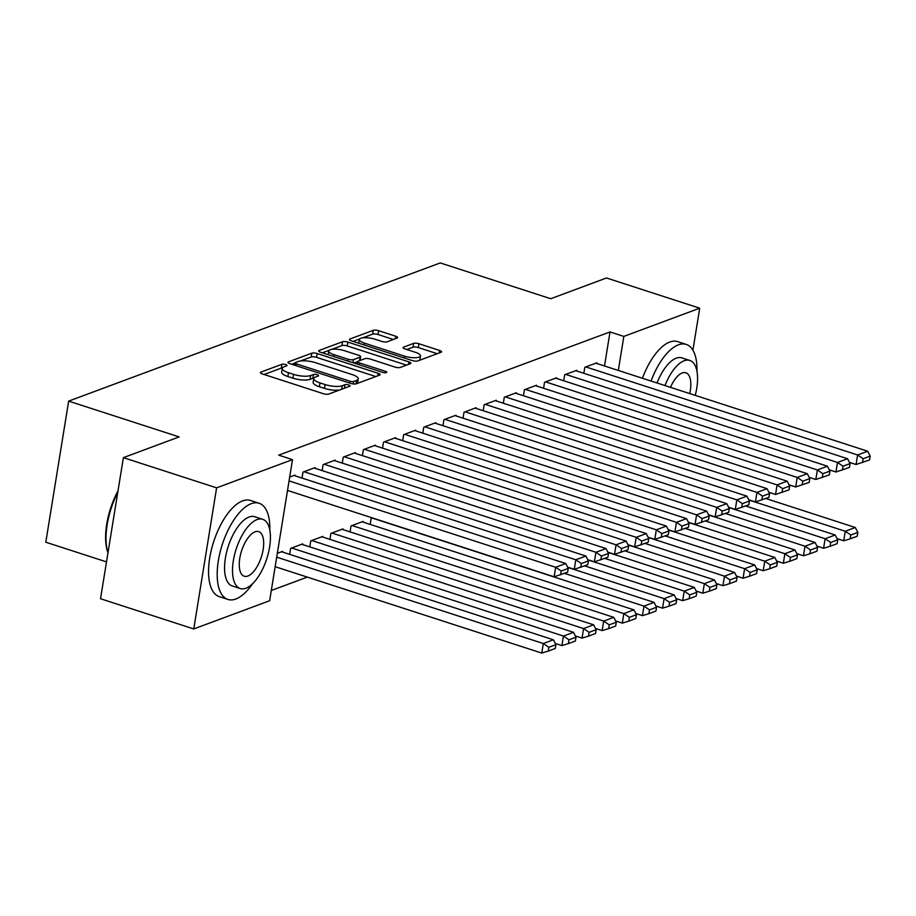 <?xml version="1.0" encoding="UTF-8"?>
<svg xmlns="http://www.w3.org/2000/svg" width="916" height="916" viewBox="0 0 916 916"><rect width="100%" height="100%" fill="white"/><g stroke="black" fill="none" stroke-linecap="round" stroke-linejoin="round"><path stroke-width="1.37" d="M285.678 364.545A2.782 0.824 9.2 0 0 281.922 364.293L260.923 372.102A3.973 1.179 9.2 0 0 260.396 372.56A3.973 1.179 9.2 0 0 262.342 373.934L323.348 393.697A3.973 1.179 9.2 0 0 328.707 394.063L349.706 386.254A2.782 0.824 9.2 0 0 350.072 385.934A2.782 0.824 9.2 0 0 348.71 384.972A2.782 0.824 9.2 0 0 344.954 384.72L342.24 385.728A12.698 3.756 9.2 0 1 325.077 384.56L319.993 382.922A12.698 3.756 9.2 0 1 313.776 378.537A12.698 3.756 9.2 0 1 315.47 377.049L318.184 376.041A2.782 0.824 9.2 0 0 318.55 375.72A2.782 0.824 9.2 0 0 317.199 374.759A2.782 0.824 9.2 0 0 313.444 374.507L310.719 375.514A12.698 3.756 9.2 0 1 293.555 374.358L288.471 372.709A12.698 3.756 9.2 0 1 282.254 368.324A12.698 3.756 9.2 0 1 283.949 366.847L286.662 365.827A2.782 0.824 9.2 0 0 287.04 365.507A2.782 0.824 9.2 0 0 285.678 364.545M282.38 367.957A2.782 0.824 9.2 0 0 281.304 368.106L264.106 374.507M313.902 378.159A2.782 0.824 9.2 0 0 312.825 378.319L310.1 379.327L310.719 375.514M397.143 338.073A3.973 1.179 9.2 0 0 397.681 337.603A3.973 1.179 9.2 0 0 395.735 336.241L378.617 330.687A3.973 1.179 9.2 0 0 373.259 330.332L349.935 339A3.973 1.179 9.2 0 0 349.408 339.458A3.973 1.179 9.2 0 0 351.355 340.832L412.36 360.595A3.973 1.179 9.2 0 0 417.719 360.961L441.043 352.294A3.973 1.179 9.2 0 0 441.569 351.824A3.973 1.179 9.2 0 0 439.623 350.462L418.955 343.763A3.973 1.179 9.2 0 0 413.585 343.397L403.613 347.107A3.973 1.179 9.2 0 0 403.074 347.565A3.973 1.179 9.2 0 0 405.021 348.939L415.269 352.259A10.614 3.137 9.2 0 1 420.467 355.923A10.614 3.137 9.2 0 1 404.7 356.187L364.545 343.179A10.614 3.137 9.2 0 1 359.347 339.515A10.614 3.137 9.2 0 1 375.113 339.252L381.8 341.416A3.973 1.179 9.2 0 0 387.17 341.783L397.143 338.073M604.503 365.976L610.022 331.935L278.682 455.149L292.502 459.626L269.647 600.724L193.757 628.948L216.611 487.85L292.502 459.626M610.022 331.935L623.83 336.412L699.721 308.188L692.908 350.221M193.757 628.948L100.531 598.743L123.385 457.645L179.147 436.909L68.654 401.116L440.252 262.926L550.734 298.719L606.495 277.983L699.721 308.188M123.385 457.645L216.611 487.85M317.176 353.542A3.973 1.179 9.2 0 0 311.806 353.175L288.494 361.854A3.973 1.179 9.2 0 0 287.956 362.312A3.973 1.179 9.2 0 0 289.903 363.686L350.908 383.449A3.973 1.179 9.2 0 0 356.278 383.815L379.59 375.136A3.973 1.179 9.2 0 0 380.117 374.678A3.973 1.179 9.2 0 0 378.171 373.304L317.176 353.542L316.558 357.355A3.973 1.179 9.2 0 0 311.188 357L300.391 361.007M319.215 350.427L342.527 341.76A3.973 1.179 9.2 0 1 347.897 342.115L408.902 361.877A3.973 1.179 9.2 0 1 410.837 363.251A3.973 1.179 9.2 0 1 410.311 363.709L400.338 367.43A3.973 1.179 9.2 0 1 394.968 367.064L370.224 359.049A3.973 1.179 9.2 0 0 364.866 358.683L358.248 361.144A3.973 1.179 9.2 0 0 357.721 361.614A3.973 1.179 9.2 0 0 359.656 362.976L385.418 371.324A2.782 0.824 9.2 0 1 386.781 372.285A2.782 0.824 9.2 0 1 382.648 372.354L320.634 352.259A3.973 1.179 9.2 0 1 318.688 350.885A3.973 1.179 9.2 0 1 319.215 350.427L319.043 351.492M68.654 401.116L45.8 542.215L106.496 561.886M576.645 370.957L576.759 370.293L564.68 374.781L563.706 380.77M536.387 385.934L536.501 385.258L524.421 389.758L523.448 395.746M496.129 400.899L496.243 400.235L484.163 404.723L483.19 410.712M455.87 415.875L455.985 415.2L443.905 419.7L442.932 425.688M415.612 430.841L415.715 430.176L403.647 434.665L402.674 440.653M375.354 445.817L375.457 445.153L363.389 449.642L362.415 455.63M362.999 522.086L363.102 521.422L351.034 525.91L350.061 531.898M335.096 460.782L335.199 460.118L323.119 464.607L322.157 470.595M322.741 537.062L322.844 536.387L310.776 540.887L309.803 546.875M289.674 477.053L294.941 475.095L294.837 475.759M277.319 553.321L282.586 551.363L282.483 552.027M271.296 590.499L307.318 577.114M302.612 544.539L302.715 543.875L290.635 548.363L289.674 554.352M314.967 468.271L315.07 467.607L302.99 472.095L302.028 478.083M342.87 529.574L342.973 528.91L330.905 533.398L329.932 539.387M355.225 453.294L355.328 452.63L343.248 457.13L342.286 463.118M372.457 517.941L371.163 518.422L370.19 524.41M395.483 438.329L395.586 437.665L383.518 442.153L382.545 448.142M435.741 423.352L435.844 422.688L423.776 427.177L422.803 433.176M475.999 408.387L476.114 407.723L464.034 412.211L463.061 418.2M516.258 393.411L516.372 392.746L504.292 397.235L503.319 403.223M556.516 378.445L556.63 377.781L544.551 382.27L543.577 388.258M596.774 363.469L596.888 362.805L584.809 367.293L583.836 373.281M618.323 370.453L623.83 336.412M282.254 368.324L281.636 372.136A12.698 3.756 9.2 0 0 287.853 376.522L288.471 372.709M310.1 379.327A12.698 3.756 9.2 0 1 292.937 378.171L287.853 376.522M313.776 378.537L313.158 382.35A12.698 3.756 9.2 0 0 319.375 386.735L319.993 382.922M339.504 390.044A12.698 3.756 9.2 0 1 324.459 388.373L319.375 386.735M375.8 376.556L316.558 357.355M295.021 363.011L291.666 364.259M295.41 362.576A2.782 0.824 9.2 0 0 295.044 362.908A2.782 0.824 9.2 0 0 296.395 363.858L349.946 381.216A2.782 0.824 9.2 0 0 353.702 381.468L356.564 380.403A12.698 3.756 9.2 0 0 358.259 378.915A12.698 3.756 9.2 0 0 352.042 374.53L315.447 362.679A12.698 3.756 9.2 0 0 298.272 361.511L295.41 362.576M357.251 383.449A12.698 3.756 9.2 0 0 357.641 382.728L358.259 378.915M322.386 352.832L329.245 350.278M331.638 349.385L341.908 345.572L342.527 341.76M406.521 365.129L347.279 345.927A3.973 1.179 9.2 0 0 341.908 345.572M344.553 350.725A10.614 3.137 9.2 0 0 328.787 351A10.614 3.137 9.2 0 0 333.985 354.664L348.137 359.244A3.973 1.179 9.2 0 0 353.496 359.61L360.125 357.148A3.973 1.179 9.2 0 0 360.652 356.679A3.973 1.179 9.2 0 0 358.706 355.316L344.553 350.725M357.709 361.625L353.908 363.045M419.597 360.263A10.614 3.137 9.2 0 0 419.849 359.736L420.467 355.923M437.241 353.702L418.337 347.576A3.973 1.179 9.2 0 0 412.967 347.21L406.784 349.511M393.353 339.481L377.999 334.5A3.973 1.179 9.2 0 0 372.64 334.145L362.725 337.832M359.599 338.989L353.118 341.405M275.155 566.695L541.78 653.074L543.325 643.536L276.701 557.157M281.578 551.741L553.39 639.792L555.898 644.669L548.856 647.291L548.237 651.104L555.279 648.482L555.898 644.669M548.856 647.291L543.325 643.536L553.39 639.792M548.237 651.104L541.78 653.074M293.933 475.461L565.745 563.523L555.68 567.267L554.134 576.805L567.634 572.214L568.252 568.401L561.21 571.023L560.592 574.836M287.51 490.426L554.134 576.805M289.055 480.889L555.68 567.267L561.21 571.023M568.252 568.401L565.745 563.523M555.268 643.433L561.909 645.585L563.455 636.048L291.643 547.997M301.707 544.253L573.519 632.315L576.027 637.181L568.985 639.803L568.367 643.616L575.408 640.994L576.027 637.181M568.985 639.803L563.455 636.048L573.519 632.315M568.367 643.616L561.909 645.585M575.397 635.944L582.038 638.097L583.584 628.571L311.772 540.509M321.837 536.765L593.648 624.827L596.156 629.704L589.114 632.315L588.496 636.128L595.549 633.517L596.156 629.704M589.114 632.315L583.584 628.571L593.648 624.827M588.496 636.128L582.038 638.097M314.062 467.984L585.874 556.035L575.809 559.779L574.263 569.317L587.763 564.725L588.381 560.913L581.339 563.535L580.721 567.347M567.622 567.164L574.263 569.317M303.998 471.717L575.809 559.779L581.339 563.535M588.381 560.913L585.874 556.035M334.191 460.496L606.003 548.547L595.938 552.291L594.392 561.829L607.892 557.237L608.51 553.424L601.468 556.046L600.85 559.859M587.751 559.676L594.392 561.829M324.127 464.24L595.938 552.291L601.468 556.046M608.51 553.424L606.003 548.547M269.819 530.261A50.552 22.293 108 0 0 259.102 503.262A50.552 22.293 108 0 0 251.247 503.674A50.552 22.293 108 0 0 220 552.611A50.552 22.293 108 0 0 227.935 599.442A50.552 22.293 108 0 0 235.801 599.018A50.552 22.293 108 0 0 252.461 583.847M259.102 503.262L250.469 500.457A50.552 22.293 108 0 0 242.614 500.88A50.552 22.293 108 0 0 211.367 549.818A50.552 22.293 108 0 0 219.313 596.648L227.935 599.442M240.244 588.553L232.298 585.977A36.4 16.053 -72 0 1 226.584 552.256A36.4 16.053 -72 0 1 249.083 517.025A36.4 16.053 -72 0 1 254.74 516.727L262.686 519.292A36.4 16.053 108 0 0 257.018 519.601A36.4 16.053 108 0 0 234.53 554.833A36.4 16.053 108 0 0 240.244 588.553A36.4 16.053 108 0 0 245.9 588.244A36.4 16.053 108 0 0 268.399 553.012A36.4 16.053 108 0 0 262.686 519.292M255.049 531.807A23.461 10.351 108 0 0 240.553 554.512A23.461 10.351 108 0 0 244.229 576.233A23.461 10.351 108 0 0 247.881 576.038A23.461 10.351 108 0 0 262.377 553.333A23.461 10.351 108 0 0 258.69 531.612A23.461 10.351 108 0 0 255.049 531.807M117.763 492.384A50.552 22.293 108 0 0 107.974 552.76M107.974 552.806L107.882 552.577A49.338 21.766 -72 0 1 118.015 490.804M696.973 371.415A50.552 22.293 108 0 0 686.256 344.416A50.552 22.293 108 0 0 678.39 344.84A50.552 22.293 108 0 0 651.047 381.056M686.256 344.416L677.622 341.622A50.552 22.293 108 0 0 669.756 342.034A50.552 22.293 108 0 0 642.414 378.262M657.024 382.991A36.4 16.053 -72 0 1 676.226 358.179A36.4 16.053 -72 0 1 681.893 357.881L689.828 360.446A36.4 16.053 108 0 0 684.172 360.755A36.4 16.053 108 0 0 664.97 385.567M695.244 395.369A36.4 16.053 108 0 0 689.828 360.446M689.737 393.582A23.461 10.351 108 0 0 685.844 372.766A23.461 10.351 108 0 0 682.191 372.961A23.461 10.351 108 0 0 670.478 387.342M595.526 628.468L602.167 630.62L603.713 621.082L331.901 533.02M341.977 529.276L613.777 617.338L616.296 622.216L609.243 624.838L608.625 628.651L615.678 626.029L616.296 622.216M609.243 624.838L603.713 621.082L613.777 617.338M608.625 628.651L602.167 630.62M615.655 620.979L622.296 623.132L623.842 613.594L352.042 525.532M362.106 521.799L633.906 609.85L636.425 614.728L629.372 617.35L628.754 621.163L635.807 618.54L636.425 614.728M629.372 617.35L623.842 613.594L633.906 609.85M628.754 621.163L622.296 623.132M354.32 453.008L626.132 541.07L616.067 544.814L614.522 554.34L628.021 549.76L628.639 545.947L621.598 548.558L620.979 552.371M607.88 552.188L614.522 554.34M344.256 456.752L616.067 544.814L621.598 548.558M628.639 545.947L626.132 541.07M374.449 445.52L646.261 533.581L636.196 537.326L634.651 546.852L648.162 542.272L648.768 538.459L641.727 541.081L641.108 544.894M628.01 544.699L634.651 546.852M364.385 449.264L636.196 537.326L641.727 541.081M648.768 538.459L646.261 533.581M635.784 613.491L642.425 615.644L643.971 606.106L372.171 518.055M564.531 573.37L654.035 602.362L656.554 607.239L649.501 609.861L648.883 613.674L655.936 611.052L656.554 607.239M649.501 609.861L643.971 606.106L654.035 602.362M648.883 613.674L642.425 615.644M394.578 438.031L666.39 526.093L656.325 529.837L654.78 539.375L668.291 534.784L668.909 530.971L661.856 533.593L661.237 537.406M648.139 537.223L654.78 539.375M384.514 441.775L656.325 529.837L661.856 533.593M668.909 530.971L666.39 526.093M655.913 606.003L662.554 608.155L664.1 598.629L567.748 567.405M584.66 565.882L674.165 594.885L676.684 599.762L669.63 602.373L669.012 606.186L676.065 603.575L676.684 599.762M669.63 602.373L664.1 598.629L674.165 594.885M669.012 606.186L662.554 608.155M414.719 430.554L686.519 518.605L676.455 522.349L674.909 531.887L688.42 527.295L689.038 523.483L681.985 526.105L681.367 529.917M668.268 529.734L674.909 531.887M404.654 434.299L676.455 522.349L681.985 526.105M689.038 523.483L686.519 518.605M676.042 598.526L682.683 600.667L684.229 591.141L587.877 559.916M604.789 558.394L694.294 587.396L696.813 592.274L689.759 594.896L689.141 598.709L696.194 596.087L696.813 592.274M689.759 594.896L684.229 591.141L694.294 587.396M689.141 598.709L682.683 600.667M696.171 591.038L702.812 593.19L704.358 583.652L608.006 552.44M624.918 550.917L714.423 579.908L716.942 584.786L709.889 587.408L709.27 591.221L716.323 588.599L716.942 584.786M709.889 587.408L704.358 583.652L714.423 579.908M709.27 591.221L702.812 593.19M716.301 583.549L722.942 585.702L724.487 576.164L628.136 544.951M645.047 543.428L734.552 572.42L737.071 577.298L730.018 579.92L729.411 583.732L736.453 581.11L737.071 577.298M730.018 579.92L724.487 576.164L734.552 572.42M729.411 583.732L722.942 585.702M736.43 576.061L743.071 578.214L744.616 568.687L648.265 537.463M665.176 535.94L754.681 564.943L757.2 569.809L750.158 572.431L749.54 576.244L756.582 573.634L757.2 569.809M750.158 572.431L744.616 568.687L754.681 564.943M749.54 576.244L743.071 578.214M756.559 568.573L763.2 570.725L764.745 561.199L668.394 529.975M685.305 528.452L774.81 557.455L777.329 562.332L770.287 564.954L769.669 568.767L776.711 566.145L777.329 562.332M770.287 564.954L764.745 561.199L774.81 557.455M769.669 568.767L763.2 570.725M776.688 561.096L783.329 563.248L784.875 553.711L688.523 522.498M705.435 520.975L794.939 549.966L797.458 554.844L790.416 557.466L789.798 561.279L796.84 558.657L797.458 554.844M790.416 557.466L784.875 553.711L794.939 549.966M789.798 561.279L783.329 563.248M796.817 553.607L803.458 555.76L805.004 546.222L708.652 515.01M725.564 513.487L815.068 542.478L817.587 547.356L810.545 549.978L809.927 553.791L816.969 551.169L817.587 547.356M810.545 549.978L805.004 546.222L815.068 542.478M809.927 553.791L803.458 555.76M816.946 546.119L823.587 548.272L825.133 538.734L728.781 507.521M745.693 505.998L835.197 535.001L837.716 539.868L830.675 542.49L830.056 546.302L837.098 543.68L837.716 539.868M830.675 542.49L825.133 538.734L835.197 535.001M830.056 546.302L823.587 548.272M837.075 538.631L843.728 540.784L845.262 531.257L748.91 500.033M765.822 498.51L855.326 527.513L857.845 532.391L850.804 535.001L850.185 538.826L857.227 536.204L857.845 532.391M850.804 535.001L845.262 531.257L855.326 527.513M850.185 538.826L843.728 540.784M434.848 423.066L706.648 511.128L696.584 514.861L695.038 524.399L708.549 519.819L709.167 515.994L702.114 518.616L701.496 522.429M688.397 522.246L695.038 524.399M424.784 426.81L696.584 514.861L702.114 518.616M709.167 515.994L706.648 511.128M454.977 415.578L726.777 503.64L716.713 507.384L715.167 516.91L728.678 512.33L729.296 508.517L722.243 511.128L721.625 514.952M708.526 514.758L715.167 516.91M444.913 419.322L716.713 507.384L722.243 511.128M729.296 508.517L726.777 503.64M475.106 408.089L746.906 496.151L736.842 499.896L735.296 509.433L748.807 504.842L749.425 501.029L742.372 503.651L741.754 507.464M728.655 507.281L735.296 509.433M465.042 411.834L736.842 499.896L742.372 503.651M749.425 501.029L746.906 496.151M495.235 400.613L767.035 488.663L756.971 492.407L755.425 501.945L768.936 497.354L769.555 493.541L762.501 496.163L761.883 499.976M748.784 499.793L755.425 501.945M485.171 404.345L756.971 492.407L762.501 496.163M769.555 493.541L767.035 488.663M515.365 393.124L787.165 481.186L777.1 484.919L775.554 494.457L789.065 489.865L789.684 486.053L782.63 488.675L782.024 492.487M768.913 492.304L775.554 494.457M505.3 396.868L777.1 484.919L782.63 488.675M789.684 486.053L787.165 481.186M535.494 385.636L807.294 473.698L797.229 477.442L795.683 486.969L809.194 482.389L809.813 478.576L802.771 481.186L802.153 484.999M789.042 484.816L795.683 486.969M525.429 389.38L797.229 477.442L802.771 481.186M809.813 478.576L807.294 473.698M555.623 378.148L827.423 466.21L817.358 469.954L815.812 479.492L829.323 474.9L829.942 471.087L822.9 473.709L822.282 477.522M809.172 477.339L815.812 479.492M545.558 381.892L817.358 469.954L822.9 473.709M829.942 471.087L827.423 466.21M575.752 370.671L847.552 458.721L837.487 462.465L835.942 472.003L849.453 467.412L850.071 463.599L843.029 466.221L842.411 470.034M829.301 469.851L835.942 472.003M565.687 374.404L837.487 462.465L843.029 466.221M850.071 463.599L847.552 458.721M595.881 363.183L867.681 451.233L857.616 454.977L856.071 464.515L869.582 459.924L870.2 456.111L863.158 458.733L862.54 462.546M849.43 462.362L856.071 464.515M585.816 366.927L857.616 454.977L863.158 458.733M870.2 456.111L867.681 451.233M281.304 368.106L281.922 364.293M344.393 388.235L344.954 384.72M312.825 378.319L313.444 374.507M292.937 378.171L293.555 374.358M324.459 388.373L325.077 384.56M341.668 389.243L342.24 385.728M260.751 373.167L260.923 372.102M377.77 375.812L378.171 373.304M288.322 362.919L288.494 361.854M311.188 357L311.806 353.175M296.097 365.69L296.395 363.858M349.649 383.037L349.946 381.216M353.301 383.953L353.702 381.468M356.003 383.896L356.564 380.403M347.279 345.927L347.897 342.115M408.49 364.396L408.902 361.877M359.358 364.808L359.656 362.976M385.178 372.766L385.418 371.324M333.687 356.484L333.985 354.664M347.84 361.076L348.137 359.244M352.992 362.747L353.496 359.61M359.553 360.664L360.125 357.148M364.247 345.011L364.545 343.179M404.403 358.019L404.7 356.187M403.429 348.172L403.613 347.107M412.967 347.21L413.585 343.397M418.337 347.576L418.955 343.763M439.222 352.969L439.623 350.462M349.763 340.065L349.935 339M372.64 334.145L373.259 330.332M377.999 334.5L378.617 330.687M395.334 338.748L395.735 336.241M294.666 365.221L295.044 362.908M357.309 364.144L357.721 361.614M328.191 354.71L328.787 351M360.034 360.48L360.652 356.679M358.74 343.225L359.347 339.515"/></g></svg>
